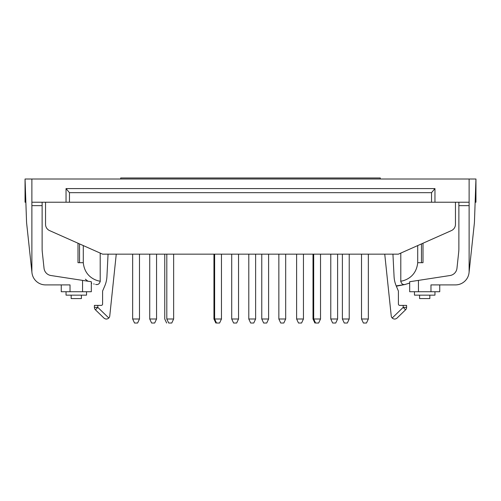 <?xml version="1.0" encoding="UTF-8"?>
<svg xmlns="http://www.w3.org/2000/svg" width="501" height="501" viewBox="0 0 501 501"><rect width="100%" height="100%" fill="white"/><g stroke="black" fill="none" stroke-linecap="round" stroke-linejoin="round"><path stroke-width="0.75" d="M429.833 298.565L419.587 298.565L429.833 298.565L429.833 295.145L434.962 295.145L434.962 291.732L439.74 291.732L430.973 291.732L430.973 284.9L455.453 284.9L430.973 284.9M71.167 298.565L81.412 298.565L71.167 298.565L71.167 295.145M419.587 298.565L419.587 295.145L414.465 295.145L434.962 295.145M70.027 284.9L45.547 284.9L70.027 284.9L70.027 291.732L61.26 291.732L66.038 291.732L66.038 295.145L86.535 295.145L81.412 295.145L81.412 298.565M414.465 295.145L414.465 291.732L409.68 291.732L409.68 281.731L418.448 280.385L409.68 281.731M112.305 291.732L109.757 315.999A3.413 3.413 0 0 1 108.811 318.016C107.22 319.362 105.611 319.387 103.983 318.097L95.434 309.818A3.413 3.413 0 0 1 94.395 307.363L94.395 305.391L101.227 305.391A1.365 1.365 0 0 0 102.592 304.026A1.365 1.365 0 0 1 101.227 305.391M403.192 305.391L406.605 305.391L406.605 307.363A3.413 3.413 0 0 1 405.566 309.818L397.017 318.097C395.389 319.387 393.78 319.362 392.189 318.016L403.192 307.363L403.192 305.391L399.773 305.391A1.365 1.365 0 0 1 398.408 304.026L398.408 291.05L396.241 285.971A27.33 27.33 0 0 1 394.074 276.608L392.941 254.157M50.945 275.519A8.198 8.198 0 0 1 44.038 268.292A8.198 8.198 0 0 0 50.945 275.519L91.32 281.731L82.552 280.385L82.552 291.732L70.027 291.732M456.962 268.292A8.198 8.198 0 0 1 450.055 275.519A8.198 8.198 0 0 0 456.962 268.292L458.672 252.36A34.162 34.162 0 0 0 458.872 248.709A34.162 34.162 0 0 1 458.672 252.36M409.43 283.159L404.839 284.53L409.68 283.046M417.709 245.578L417.709 262.693C415.905 280.585 398.852 281.449 400.8 281.167C398.89 281.462 415.93 280.535 417.709 262.693L423.001 262.693L423.001 243.223L451.395 230.604L398.408 254.157L451.395 230.604A6.832 6.832 0 0 0 455.453 224.36L455.453 202.235L455.453 224.36M450.055 275.519L418.448 280.385L418.448 291.732L409.68 291.732M418.448 291.732L430.973 291.732M94.251 284.086L93.668 283.917M83.291 245.578L83.291 262.693C85.095 280.585 102.148 281.449 100.2 281.167C102.11 281.462 85.07 280.535 83.291 262.693L77.999 262.693L77.999 243.223L49.605 230.604A6.832 6.832 0 0 1 45.547 224.36L45.547 210.433M86.535 295.145L86.535 291.732L91.32 291.732L82.552 291.732M44.038 268.292L42.328 252.36A34.162 34.162 0 0 1 42.128 248.709L42.128 202.235M475.95 202.235L475.136 202.235L475.95 202.235L475.95 179.007L474.472 221.348A34.162 34.162 0 0 1 474.297 223.803L469.042 272.694L474.297 223.803M45.547 284.9A13.665 13.665 0 0 1 31.882 271.235L31.882 202.235L431.543 202.235L431.543 192.666L434.962 188.595L434.962 202.235L469.118 202.235L469.118 271.235A13.665 13.665 0 0 1 455.453 284.9M434.962 188.595L66.038 188.595L69.457 192.666L431.543 192.666M31.958 272.694L26.703 223.803A34.162 34.162 0 0 1 26.528 221.348L25.05 179.007L475.95 179.007M406.605 307.363L403.192 307.363L405.566 309.818L397.017 318.097M458.872 202.235L458.872 248.709M66.038 202.235L66.038 188.595M69.457 202.235L69.457 192.666M431.543 202.235L434.962 202.235M42.328 252.36A34.162 34.162 0 0 1 42.128 248.709M469.118 202.235L469.118 179.007M31.882 202.235L31.882 179.007M25.864 202.235L25.05 202.235L25.864 202.235L26.528 221.348M102.592 304.026L102.592 291.05L104.759 285.971A27.33 27.33 0 0 0 106.926 276.608L108.059 254.157M97.808 305.391L97.808 307.363L108.811 318.016M396.241 285.971A27.33 27.33 0 0 1 394.074 276.608M399.773 305.391A1.365 1.365 0 0 1 398.408 304.026M392.189 318.016A3.413 3.413 0 0 1 391.243 315.999L388.695 291.732M396.341 286.203L405.359 284.43C402.892 284.937 401.376 283.854 400.8 281.167L400.8 253.093L398.408 254.157L102.592 254.157L100.2 253.093L100.2 281.167C99.624 283.854 98.108 284.937 95.641 284.43L95.666 284.436M45.547 224.36L45.547 202.235M116.257 254.157L109.757 315.999M102.592 254.157L49.605 230.604M391.243 315.999L384.743 254.157M380.303 179.007L380.303 177.98L120.697 177.98L120.697 179.007M344.268 323.02L347.343 323.02L344.268 323.02L342.39 318.993L349.222 318.993L342.39 318.993L342.39 254.157M263.651 323.02L266.726 323.02L263.651 323.02L261.772 318.993L268.605 318.993L261.772 318.993L261.772 254.157M361.515 318.993L363.394 323.02L361.515 318.993L363.394 323.02L366.469 323.02L363.394 323.02L361.515 318.993L368.348 318.993L361.515 318.993L361.515 254.157M332.651 323.02L335.726 323.02L332.651 323.02L330.773 318.993L337.605 318.993L330.773 318.993L330.773 254.157M315.574 323.02L318.649 323.02L315.574 323.02L313.695 318.993L320.527 318.993L313.695 318.993L313.695 254.157M298.496 323.02L301.571 323.02L298.496 323.02L296.617 318.993L303.449 318.993L296.617 318.993L296.617 254.157M250.669 323.02L253.744 323.02L250.669 323.02L248.79 318.993L255.623 318.993L248.79 318.993L248.79 254.157M233.591 323.02L236.666 323.02L233.591 323.02L231.712 318.993L238.545 318.993L231.712 318.993L231.712 254.157M216.513 323.02L219.588 323.02L216.513 323.02L214.635 318.993L221.467 318.993L214.635 318.993L214.635 254.157M168.687 323.02L171.762 323.02L168.687 323.02L166.808 318.993L173.64 318.993L166.808 318.993L166.808 254.157M151.609 323.02L154.684 323.02L151.609 323.02L149.73 318.993L156.562 318.993L149.73 318.993L149.73 254.157M134.531 323.02L137.606 323.02L134.531 323.02L132.652 318.993L139.485 318.993L132.652 318.993L132.652 254.157M166.639 323.02L164.76 318.993L164.76 254.157M215.831 323.02L213.952 318.993L213.952 254.157M280.729 323.02L283.804 323.02L280.729 323.02L278.85 318.993L285.683 318.993L278.85 318.993L278.85 254.157M314.891 323.02L313.012 318.993L313.012 254.157M95.434 309.818L97.808 307.363L94.395 307.363M421.466 262.693L421.466 243.906M458.872 205.648L469.118 205.648M79.534 262.693L79.534 243.906M31.882 205.648L42.128 205.648M404.839 284.53L396.203 285.889M388.219 287.23L388.281 287.787M439.74 291.732L439.74 284.9M85.364 279.201L87.963 281.218M91.32 283.065L91.764 283.253M61.26 291.732L61.26 284.9M91.32 291.732L91.32 281.731M423.001 262.693L423.001 243.223M77.999 262.693L77.999 243.223M25.05 202.235L25.05 179.007M347.343 323.02L349.222 318.993L349.222 254.157M266.726 323.02L268.605 318.993L268.605 254.157M139.485 318.993L137.606 323.02L139.485 318.993L137.606 323.02L139.485 318.993L139.485 254.157M366.469 323.02L368.348 318.993L368.348 254.157M335.726 323.02L337.605 318.993L337.605 254.157M318.649 323.02L320.527 318.993L320.527 254.157M301.571 323.02L303.449 318.993L303.449 254.157M253.744 323.02L255.623 318.993L255.623 254.157M236.666 323.02L238.545 318.993L238.545 254.157M219.588 323.02L221.467 318.993L221.467 254.157M171.762 323.02L173.64 318.993L173.64 254.157M154.684 323.02L156.562 318.993L156.562 254.157M283.804 323.02L285.683 318.993L285.683 254.157"/></g></svg>
